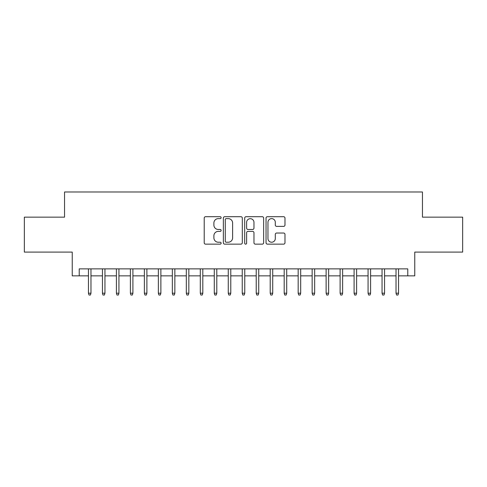 <?xml version="1.0" encoding="UTF-8"?>
<svg xmlns="http://www.w3.org/2000/svg" width="487" height="487" viewBox="0 0 487 487"><rect width="100%" height="100%" fill="white"/><g stroke="black" fill="none" stroke-linecap="round" stroke-linejoin="round"><path stroke-width="0.73" d="M221.128 217.665A0.962 0.962 0 0 0 220.173 216.703L205.587 216.703A1.37 1.37 0 0 0 204.217 218.079L204.217 242.782A1.37 1.37 0 0 0 205.587 244.151L220.173 244.151A0.962 0.962 0 0 0 221.128 243.19A0.962 0.962 0 0 0 220.173 242.228L218.286 242.228A4.389 4.389 0 0 1 213.89 237.839L213.89 235.781A4.389 4.389 0 0 1 218.286 231.386L220.173 231.386A0.962 0.962 0 0 0 221.128 230.43A0.962 0.962 0 0 0 220.173 229.468L218.286 229.468A4.389 4.389 0 0 1 213.89 225.073L213.89 223.016A4.389 4.389 0 0 1 218.286 218.626L220.173 218.626A0.962 0.962 0 0 0 221.128 217.665M283.604 226.382A1.37 1.37 0 0 0 284.98 225.006L284.98 218.079A1.37 1.37 0 0 0 283.604 216.703L267.412 216.703A1.37 1.37 0 0 0 266.042 218.079L266.042 242.782A1.37 1.37 0 0 0 267.412 244.151L283.604 244.151A1.37 1.37 0 0 0 284.98 242.782L284.98 234.405A1.37 1.37 0 0 0 283.604 233.036L276.677 233.036A1.37 1.37 0 0 0 275.301 234.405L275.301 238.557A3.671 3.671 0 0 1 271.63 242.228A3.671 3.671 0 0 1 267.96 238.557L267.96 222.297A3.671 3.671 0 0 1 271.63 218.626A3.671 3.671 0 0 1 275.301 222.297L275.301 225.006A1.37 1.37 0 0 0 276.677 226.382L283.604 226.382M79.223 275.867L79.223 268.873L407.777 268.873L407.777 275.867L414.766 275.867L414.766 252.096L462.65 252.096L462.65 217.147L422.454 217.147L422.454 191.981L64.546 191.981L64.546 217.147L24.35 217.147L24.35 252.096L72.234 252.096L72.234 275.867L88.451 275.867M242.301 218.079A1.37 1.37 0 0 0 240.925 216.703L224.732 216.703A1.37 1.37 0 0 0 223.363 218.079L223.363 242.782A1.37 1.37 0 0 0 224.732 244.151L240.925 244.151A1.37 1.37 0 0 0 242.301 242.782L242.301 218.079M246.075 216.703L262.268 216.703A1.37 1.37 0 0 1 263.637 218.079L263.637 242.782A1.37 1.37 0 0 1 262.268 244.151L255.334 244.151A1.37 1.37 0 0 1 253.964 242.782L253.964 232.762A1.37 1.37 0 0 0 252.589 231.386L247.993 231.386A1.37 1.37 0 0 0 246.623 232.762L246.623 243.19A0.962 0.962 0 0 1 245.661 244.151A0.962 0.962 0 0 1 244.699 243.19L244.699 218.079A1.37 1.37 0 0 1 246.075 216.703M90.972 275.867L102.434 275.867M104.949 275.867L116.411 275.867M118.931 275.867L130.394 275.867M132.908 275.867L144.377 275.867M146.891 275.867L158.354 275.867M160.874 275.867L172.337 275.867M174.851 275.867L186.32 275.867M188.834 275.867L200.297 275.867M202.817 275.867L214.28 275.867M216.794 275.867L228.263 275.867M230.777 275.867L242.24 275.867M244.76 275.867L256.223 275.867M258.737 275.867L270.206 275.867M272.72 275.867L284.183 275.867M286.703 275.867L298.166 275.867M300.68 275.867L312.149 275.867M314.663 275.867L326.126 275.867M328.646 275.867L340.109 275.867M342.623 275.867L354.092 275.867M356.606 275.867L368.069 275.867M370.589 275.867L382.052 275.867M384.566 275.867L396.028 275.867M398.549 275.867L407.777 275.867M226.242 218.626A0.962 0.962 0 0 0 225.28 219.588L225.28 241.272A0.962 0.962 0 0 0 226.242 242.228L228.233 242.228A4.389 4.389 0 0 0 232.622 237.839L232.622 223.016A4.389 4.389 0 0 0 228.233 218.626L226.242 218.626M253.964 222.364A3.671 3.671 0 0 0 250.294 218.693A3.671 3.671 0 0 0 246.623 222.364L246.623 228.093A1.37 1.37 0 0 0 247.993 229.468L252.589 229.468A1.37 1.37 0 0 0 253.964 228.093L253.964 222.364M88.451 293.204L89.011 295.019L90.412 295.019L90.972 293.204L88.451 293.204L88.451 268.873M90.972 293.204L90.972 268.873M102.434 293.204L102.994 295.019L104.388 295.019L104.949 293.204L102.434 293.204L102.434 268.873M104.949 293.204L104.949 268.873M116.411 293.204L116.971 295.019L118.371 295.019L118.931 293.204L116.411 293.204L116.411 268.873M118.931 293.204L118.931 268.873M130.394 293.204L130.954 295.019L132.354 295.019L132.908 293.204L130.394 293.204L130.394 268.873M132.908 293.204L132.908 268.873M144.377 293.204L144.937 295.019L146.331 295.019L146.891 293.204L144.377 293.204L144.377 268.873M146.891 293.204L146.891 268.873M158.354 293.204L158.914 295.019L160.314 295.019L160.874 293.204L158.354 293.204L158.354 268.873M160.874 293.204L160.874 268.873M172.337 293.204L172.897 295.019L174.297 295.019L174.851 293.204L172.337 293.204L172.337 268.873M174.851 293.204L174.851 268.873M186.32 293.204L186.88 295.019L188.274 295.019L188.834 293.204L186.32 293.204L186.32 268.873M188.834 293.204L188.834 268.873M200.297 293.204L200.857 295.019L202.257 295.019L202.817 293.204L200.297 293.204L200.297 268.873M202.817 293.204L202.817 268.873M214.28 293.204L214.84 295.019L216.24 295.019L216.794 293.204L214.28 293.204L214.28 268.873M216.794 293.204L216.794 268.873M228.263 293.204L228.823 295.019L230.217 295.019L230.777 293.204L228.263 293.204L228.263 268.873M230.777 293.204L230.777 268.873M242.24 293.204L242.8 295.019L244.2 295.019L244.76 293.204L242.24 293.204L242.24 268.873M244.76 293.204L244.76 268.873M256.223 293.204L256.783 295.019L258.177 295.019L258.737 293.204L256.223 293.204L256.223 268.873M258.737 293.204L258.737 268.873M270.206 293.204L270.76 295.019L272.16 295.019L272.72 293.204L270.206 293.204L270.206 268.873M272.72 293.204L272.72 268.873M284.183 293.204L284.743 295.019L286.143 295.019L286.703 293.204L284.183 293.204L284.183 268.873M286.703 293.204L286.703 268.873M298.166 293.204L298.726 295.019L300.12 295.019L300.68 293.204L298.166 293.204L298.166 268.873M300.68 293.204L300.68 268.873M312.149 293.204L312.703 295.019L314.103 295.019L314.663 293.204L312.149 293.204L312.149 268.873M314.663 293.204L314.663 268.873M326.126 293.204L326.686 295.019L328.086 295.019L328.646 293.204L326.126 293.204L326.126 268.873M328.646 293.204L328.646 268.873M340.109 293.204L340.669 295.019L342.063 295.019L342.623 293.204L340.109 293.204L340.109 268.873M342.623 293.204L342.623 268.873M354.092 293.204L354.646 295.019L356.046 295.019L356.606 293.204L354.092 293.204L354.092 268.873M356.606 293.204L356.606 268.873M368.069 293.204L368.629 295.019L370.029 295.019L370.589 293.204L368.069 293.204L368.069 268.873M370.589 293.204L370.589 268.873M382.052 293.204L382.612 295.019L384.006 295.019L384.566 293.204L382.052 293.204L382.052 268.873M384.566 293.204L384.566 268.873M396.028 293.204L396.588 295.019L397.989 295.019L398.549 293.204L396.028 293.204L396.028 268.873M398.549 293.204L398.549 268.873"/></g></svg>
